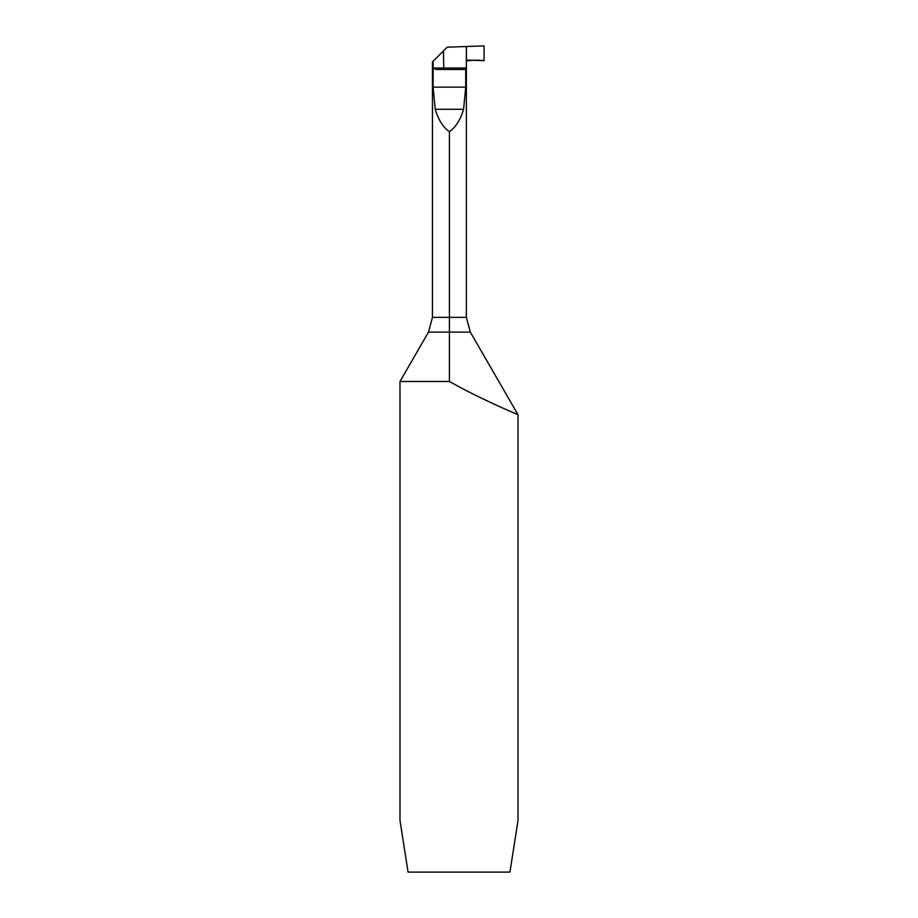 <?xml version="1.0" encoding="UTF-8"?>
<svg xmlns="http://www.w3.org/2000/svg" width="918" height="918" viewBox="0 0 918 918"><rect width="100%" height="100%" fill="white"/><g stroke="black" fill="none" stroke-linecap="round" stroke-linejoin="round"><path stroke-width="1.38" d="M478.427 396.691L496.156 405.079M502.892 408.12L512.474 412.343M449.407 381.486L449.407 332.121L449.407 381.486L399.984 381.486L399.984 820.462L408.074 872.1L509.926 872.1L518.016 820.462L518.016 414.706C518.555 414.902 487.745 402.199 459 386.753L449.407 381.486M449.407 131.687C455.741 127.269 460.469 119.799 463.59 109.288L465.713 87.153L465.713 69.504L436.073 69.504L433.112 68.035L433.112 87.153L435.224 109.288C438.345 119.799 443.073 127.269 449.407 131.687L449.407 332.121L470.326 332.121L518.016 414.706M443.417 50.972L432.447 61.942L433.112 61.276L433.112 68.035L466.378 68.035L466.378 46.52L484.084 45.9L484.084 60.657L467.905 60.083L466.378 61.563L466.378 46.52L447.192 47.185L443.417 50.972L443.807 69.504M432.447 61.942L432.447 317.364L466.378 317.364L466.378 68.035L465.713 69.504M484.084 45.9L484.084 60.657C477.853 59.922 471.978 60.072 466.459 61.07L466.378 46.52L484.084 45.9M433.112 87.153L465.713 87.153M435.224 109.288L463.59 109.288M449.407 332.121L428.488 332.121L399.984 381.486M470.326 332.121L466.378 317.364M432.447 317.364L428.488 332.121"/></g></svg>
